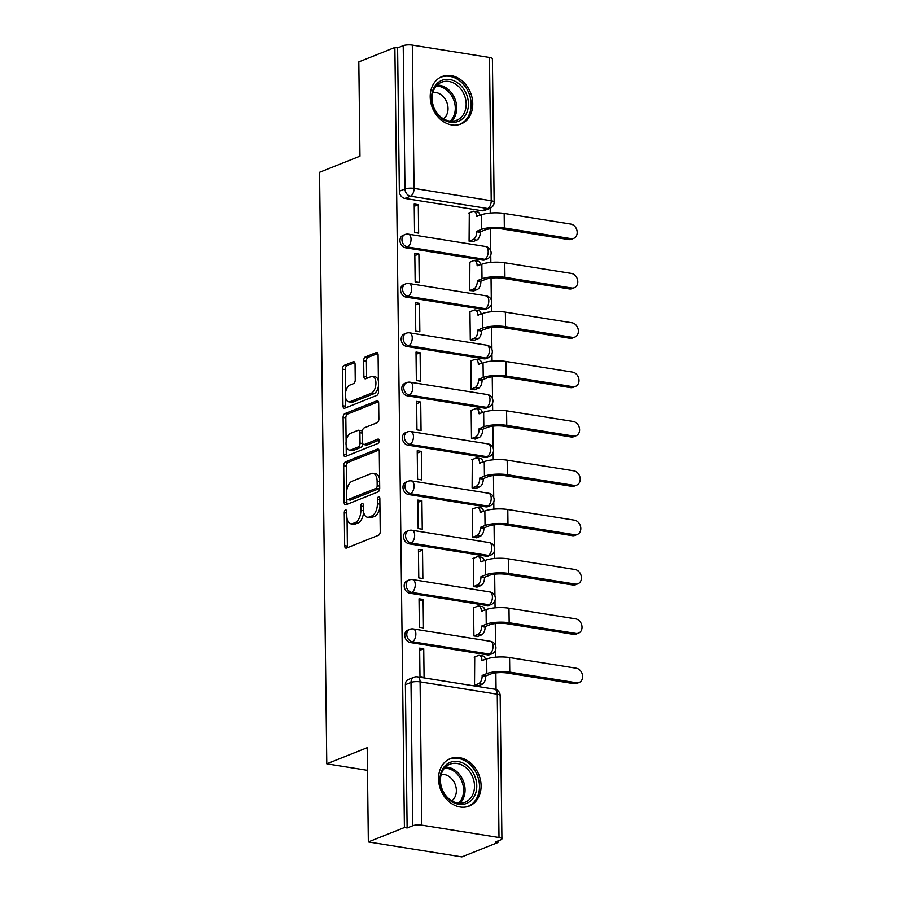 <?xml version="1.0" encoding="UTF-8"?>
<svg xmlns="http://www.w3.org/2000/svg" width="902" height="902" viewBox="0 0 902 902"><rect width="100%" height="100%" fill="white"/><g stroke="black" fill="none" stroke-linecap="round" stroke-linejoin="round"><path stroke-width="1.35" d="M345.489 510.002A2.255 1.206 -80.9 0 0 344.271 512.674L344.665 545.665A3.213 1.725 -80.9 0 0 345.94 548.123A3.213 1.725 -80.9 0 0 346.481 548.055L378.502 535.269A3.213 1.725 -80.9 0 0 380.238 531.447L379.843 498.456A2.255 1.206 -80.9 0 0 378.953 496.731A2.255 1.206 -80.9 0 0 378.569 496.788A2.255 1.206 -80.9 0 0 377.352 499.46L377.397 503.722A10.283 5.525 -80.9 0 1 371.827 515.933L369.166 517.004A10.283 5.525 -80.9 0 1 367.418 517.218A10.283 5.525 -80.9 0 1 363.348 509.337L363.303 505.064A2.255 1.206 -80.9 0 0 362.412 503.339A2.255 1.206 -80.9 0 0 362.029 503.395A2.255 1.206 -80.9 0 0 360.811 506.067L360.856 510.329A10.283 5.525 -80.9 0 1 355.287 522.54L352.626 523.611A10.283 5.525 -80.9 0 1 350.878 523.825A10.283 5.525 -80.9 0 1 346.808 515.944L346.751 511.671A2.255 1.206 -80.9 0 0 345.872 509.946A2.255 1.206 -80.9 0 0 345.489 510.002M405.483 247.757L482.66 260.103A6.551 5.254 68.2 0 0 485.005 259.855L487.001 259.066A6.551 5.254 -111.8 0 1 484.645 259.302L407.478 246.968A6.551 5.254 -111.8 0 1 402.1 241.184A6.551 5.254 -111.8 0 1 404.975 234.554L402.98 235.354A6.551 5.254 68.2 0 0 400.116 241.984A6.551 5.254 68.2 0 0 405.483 247.757L407.478 246.968A6.551 3.518 99.1 0 0 411.03 239.188A6.551 3.518 99.1 0 0 408.437 234.17A6.551 6.551 0 0 0 404.975 234.554M406.092 297.108L483.258 309.454A6.551 5.254 68.2 0 0 485.614 309.206L487.599 308.405A6.551 5.254 -111.8 0 1 485.253 308.653L408.087 296.307A6.551 5.254 -111.8 0 1 402.709 290.534A6.551 5.254 -111.8 0 1 405.573 283.904L403.589 284.694A6.551 5.254 68.2 0 0 400.713 291.335A6.551 5.254 68.2 0 0 406.092 297.108L408.087 296.307A6.551 3.518 99.1 0 0 411.628 288.539A6.551 3.518 99.1 0 0 409.046 283.521A6.551 6.551 0 0 0 405.573 283.904M406.689 346.447L483.855 358.793A6.551 5.254 68.2 0 0 486.212 358.545L488.207 357.756A6.551 5.254 -111.8 0 1 485.851 358.004L408.685 345.658A6.551 5.254 -111.8 0 1 403.307 339.885A6.551 5.254 -111.8 0 1 406.182 333.244L404.186 334.044A6.551 5.254 68.2 0 0 401.311 340.674A6.551 5.254 68.2 0 0 406.689 346.447L408.685 345.658A6.551 3.518 99.1 0 0 412.237 337.878A6.551 3.518 99.1 0 0 409.643 332.861A6.551 6.551 0 0 0 406.182 333.244M407.298 395.798L484.464 408.144A6.551 5.254 68.2 0 0 486.821 407.896L488.805 407.095A6.551 5.254 -111.8 0 1 486.46 407.343L409.294 394.997A6.551 5.254 -111.8 0 1 403.916 389.224A6.551 5.254 -111.8 0 1 406.779 382.595L404.795 383.395A6.551 5.254 68.2 0 0 401.92 390.025A6.551 5.254 68.2 0 0 407.298 395.798L409.294 394.997A6.551 3.518 99.1 0 0 412.834 387.229A6.551 3.518 99.1 0 0 410.252 382.211A6.551 6.551 0 0 0 406.779 382.595M407.896 445.148L485.062 457.483A6.551 5.254 68.2 0 0 487.418 457.246L489.414 456.446A6.551 5.254 -111.8 0 1 487.057 456.694L409.891 444.348A6.551 5.254 -111.8 0 1 404.513 438.575A6.551 5.254 -111.8 0 1 407.388 431.945L405.393 432.734A6.551 5.254 68.2 0 0 402.517 439.375A6.551 5.254 68.2 0 0 407.896 445.148L409.891 444.348A6.551 3.518 99.1 0 0 413.443 436.579A6.551 3.518 99.1 0 0 410.85 431.551A6.551 6.551 0 0 0 407.388 431.945M408.505 494.488L485.671 506.834A6.551 5.254 68.2 0 0 488.016 506.586L490.012 505.796A6.551 5.254 -111.8 0 1 487.666 506.033L410.5 493.698A6.551 5.254 -111.8 0 1 405.122 487.926A6.551 5.254 -111.8 0 1 407.986 481.285L406.001 482.085A6.551 5.254 68.2 0 0 403.126 488.715A6.551 5.254 68.2 0 0 408.505 494.488L410.5 493.698A6.551 3.518 99.1 0 0 414.041 485.919A6.551 3.518 99.1 0 0 411.459 480.901A6.551 6.551 0 0 0 407.986 481.285M409.102 543.838L486.268 556.184A6.551 5.254 68.2 0 0 488.625 555.936L490.62 555.136A6.551 5.254 -111.8 0 1 488.264 555.384L411.098 543.038A6.551 5.254 -111.8 0 1 405.72 537.265A6.551 5.254 -111.8 0 1 408.595 530.635L406.599 531.425A6.551 5.254 68.2 0 0 403.724 538.066A6.551 5.254 68.2 0 0 409.102 543.838L411.098 543.038A6.551 3.518 99.1 0 0 414.649 535.269A6.551 3.518 99.1 0 0 412.056 530.252A6.551 6.551 0 0 0 408.595 530.635M409.711 593.189L486.877 605.524A6.551 5.254 68.2 0 0 489.222 605.287L491.218 604.487A6.551 5.254 -111.8 0 1 488.873 604.735L411.707 592.388A6.551 5.254 -111.8 0 1 406.328 586.616A6.551 5.254 -111.8 0 1 409.192 579.986L407.208 580.775A6.551 5.254 68.2 0 0 404.333 587.416A6.551 5.254 68.2 0 0 409.711 593.189L411.707 592.388A6.551 3.518 99.1 0 0 415.247 584.609A6.551 3.518 99.1 0 0 412.654 579.591A6.551 6.551 0 0 0 409.192 579.986M410.309 642.528L487.475 654.875A6.551 5.254 68.2 0 0 489.831 654.626L491.827 653.837A6.551 5.254 -111.8 0 1 489.47 654.074L412.304 641.739A6.551 5.254 -111.8 0 1 406.926 635.966A6.551 5.254 -111.8 0 1 409.801 629.325L407.805 630.126A6.551 5.254 68.2 0 0 404.93 636.756A6.551 5.254 68.2 0 0 410.309 642.528L412.304 641.739A6.551 3.518 99.1 0 0 415.856 633.959A6.551 3.518 99.1 0 0 413.263 628.942A6.551 6.551 0 0 0 409.801 629.325M438.541 778.888A25.538 20.509 68.2 0 0 469.288 806.016A25.538 20.509 68.2 0 0 481.082 785.698A25.538 20.509 68.2 0 0 450.346 758.582A25.538 20.509 68.2 0 0 438.541 778.888M430.209 96.897A25.538 20.509 68.2 0 0 460.956 124.014A25.538 20.509 68.2 0 0 472.749 103.707A25.538 20.509 68.2 0 0 442.003 76.58A25.538 20.509 68.2 0 0 430.209 96.897M355.05 364.137A3.213 1.725 -80.9 0 0 353.776 361.668A3.213 1.725 -80.9 0 0 353.234 361.736L344.248 365.333A3.213 1.725 -80.9 0 0 342.512 369.143L342.963 405.787A3.213 1.725 -80.9 0 0 344.237 408.245A3.213 1.725 -80.9 0 0 344.778 408.178L376.788 395.392A3.213 1.725 -80.9 0 0 378.536 391.569L378.085 354.937A3.213 1.725 -80.9 0 0 376.81 352.468A3.213 1.725 -80.9 0 0 376.269 352.547L365.423 356.876A3.213 1.725 -80.9 0 0 363.675 360.687L363.867 376.371A3.213 1.725 -80.9 0 0 365.141 378.829A3.213 1.725 -80.9 0 0 365.682 378.761L371.072 376.619A8.592 4.623 -80.9 0 1 372.526 376.427A8.592 4.623 -80.9 0 1 375.886 384.331A8.592 4.623 -80.9 0 1 371.274 393.227L350.19 401.649A8.592 4.623 -80.9 0 1 348.736 401.83A8.592 4.623 -80.9 0 1 345.376 393.937A8.592 4.623 -80.9 0 1 349.987 385.03L353.505 383.632A3.213 1.725 -80.9 0 0 355.241 379.821L355.05 364.137M421.832 825.15L498.998 837.496A6.551 1.691 179.3 0 1 501.918 838.86A6.551 1.691 179.3 0 1 500.824 839.818L495.209 842.062L497.938 842.502L461.88 856.9L368.343 841.938L367.193 747.679L326.783 763.814L319.556 172.293L359.966 156.147L358.816 61.888L394.873 47.479L404.412 827.54L407.129 827.968L412.755 825.725L410.996 682.431A6.551 5.254 -111.8 0 1 414.029 677.222L408.403 679.465A6.551 5.254 -111.8 0 0 405.381 684.674L410.996 682.431A6.551 1.691 179.3 0 1 420.084 681.856L421.832 825.15A6.551 1.691 179.3 0 0 412.755 825.725M368.343 841.938L404.412 827.54M345.432 461.892A3.213 1.725 -80.9 0 0 343.696 465.703L344.136 502.346A3.213 1.725 -80.9 0 0 345.41 504.804A3.213 1.725 -80.9 0 0 345.962 504.737L377.972 491.951A3.213 1.725 -80.9 0 0 379.708 488.14L379.268 451.496A3.213 1.725 -80.9 0 0 377.994 449.038A3.213 1.725 -80.9 0 0 377.453 449.106L345.432 461.892L348.161 462.331A3.213 1.725 -80.9 0 0 346.424 466.142L346.718 490.62M343.549 454.067L343.098 417.423A3.213 1.725 -80.9 0 1 344.846 413.612L376.856 400.826A3.213 1.725 -80.9 0 1 377.408 400.759A3.213 1.725 -80.9 0 1 378.671 403.217L378.863 418.9A3.213 1.725 -80.9 0 1 377.126 422.711L364.137 427.898A3.213 1.725 -80.9 0 0 362.401 431.708L362.525 442.115A3.213 1.725 -80.9 0 0 363.799 444.573A3.213 1.725 -80.9 0 0 364.34 444.506L377.859 439.116A2.255 1.206 -80.9 0 1 378.242 439.06A2.255 1.206 -80.9 0 1 379.122 441.134A2.255 1.206 -80.9 0 1 377.915 443.457L345.365 456.457A3.213 1.725 -80.9 0 1 344.823 456.525A3.213 1.725 -80.9 0 1 343.549 454.067L346.278 454.495L346.165 445.351M482.051 210.752L487.666 208.509A6.551 5.254 -111.8 0 0 490.023 208.272L484.408 210.516A6.551 5.254 -111.8 0 1 482.051 210.752L404.885 198.417L410.5 196.174A6.551 5.254 -111.8 0 1 404.975 188.969L403.217 45.675A6.551 1.691 -0.7 0 1 412.304 45.1L489.47 57.446A6.551 1.691 -0.7 0 1 492.391 58.81L494.138 202.104A6.551 1.691 -0.7 0 0 491.218 200.74L489.47 57.446M497.938 842.502L497.915 840.98M496.066 689.579L495.863 672.892M495.672 657.175L495.581 649.891M495.525 645.46L495.254 623.541M495.063 607.835L494.984 600.552M494.927 596.109L494.657 574.202M494.465 558.485L494.375 551.201M494.319 546.759L494.059 524.851M493.856 509.134L493.777 501.85M493.721 497.419L493.45 475.501M493.259 459.794L493.168 452.511M493.112 448.068L492.853 426.161M492.661 410.444L492.571 403.16M492.515 398.729L492.244 376.81M492.052 361.093L491.962 353.821M491.906 349.378L491.646 327.46M491.455 311.754L491.364 304.47M491.308 300.028L491.038 278.12M490.846 262.403L490.756 255.119M490.699 250.688L490.44 228.77M490.248 213.064L490.181 208.193M394.873 47.479L397.602 47.919L403.217 45.675M474.723 656.938L474.52 685.317L478.601 685.667M423.726 648.775L419.633 648.121L419.982 676.59L424.075 677.244L423.726 648.775L419.655 650.398M423.117 599.435L419.024 598.781L419.374 627.251L423.466 627.905L423.117 599.435L419.058 601.059M474.125 607.587L473.561 607.497L473.911 635.966L478.004 636.316M422.519 550.085L418.427 549.431L418.776 577.9L422.869 578.554L422.519 550.085L418.449 551.708M473.516 558.248L473.313 586.627L477.395 586.965M421.91 500.745L417.829 500.091L418.167 528.561L422.26 529.215L421.91 500.745L417.851 502.358M472.919 508.897L472.355 508.807L472.704 537.276L476.797 537.626M421.313 451.395L417.22 450.741L417.57 479.21L421.662 479.864L421.313 451.395L417.254 453.018M472.31 459.546L472.107 487.937L476.188 488.275M420.704 402.044L416.623 401.39L416.961 429.859L421.054 430.513L420.704 402.044L416.645 403.668M471.712 410.207L471.148 410.117L471.498 438.586L475.591 438.924M420.106 352.705L416.014 352.051L416.363 380.52L420.456 381.174L420.106 352.705L416.047 354.328M471.103 360.856L470.9 389.236L474.982 389.585M419.498 303.354L415.416 302.7L415.766 331.169L419.847 331.823L419.498 303.354L415.439 304.977M470.506 311.517L469.942 311.427L470.292 339.896L474.384 340.234M418.9 254.003L414.807 253.349L415.157 281.819L419.25 282.473L418.9 254.003L414.841 255.627M469.897 262.166L469.694 290.545L473.775 290.895M418.291 204.664L414.21 204.01L414.559 232.479L418.641 233.133L418.291 204.664L414.232 206.287M469.299 212.816L469.085 241.195L473.178 241.544M326.783 763.814L367.475 770.319M397.602 47.919L399.349 191.213A6.551 5.254 68.2 0 0 404.885 198.417M407.129 827.968L405.381 684.674M350.878 523.825L353.607 524.265A10.283 5.525 -80.9 0 0 355.343 524.039L352.626 523.611M363.574 511.795A10.283 5.525 -80.9 0 1 358.015 522.98L355.343 524.039M367.418 517.218L370.147 517.658A10.283 5.525 -80.9 0 0 371.895 517.432L369.166 517.004M379.945 506.969A10.283 5.525 -80.9 0 1 374.555 516.372L371.895 517.432M347.056 518.582L347.394 546.093A3.213 1.725 -80.9 0 0 347.665 547.582M378.998 450.008L348.161 462.331M346.819 499.077L346.864 502.786A3.213 1.725 -80.9 0 0 347.135 504.274M346.593 497.938A2.255 1.206 -80.9 0 0 347.473 499.663A2.255 1.206 -80.9 0 0 347.856 499.607L375.965 488.388A2.255 1.206 -80.9 0 0 377.183 485.716L377.126 481.217A10.283 5.525 -80.9 0 0 373.056 473.336A10.283 5.525 -80.9 0 0 371.308 473.55L352.107 481.228A10.283 5.525 -80.9 0 0 346.537 493.439L346.593 497.938M347.473 499.663L350.202 500.091A2.255 1.206 -80.9 0 0 350.585 500.046L347.856 499.607M379.708 487.463A2.255 1.206 -80.9 0 1 378.693 488.828L350.585 500.046M379.607 479.018A10.283 5.525 -80.9 0 0 375.784 473.764L373.056 473.336M346.12 441.518L345.827 417.863L343.098 417.423M378.412 401.728L347.574 414.052A3.213 1.725 -80.9 0 0 345.827 417.863M363.799 444.573L366.528 445.013A3.213 1.725 -80.9 0 0 367.069 444.945L379.065 440.153M350.664 433.276A8.592 4.623 -80.9 0 0 346.052 442.183A8.592 4.623 -80.9 0 0 349.412 450.075A8.592 4.623 -80.9 0 0 350.867 449.895L358.297 446.93A3.213 1.725 -80.9 0 0 360.033 443.107L359.909 432.712A3.213 1.725 -80.9 0 0 358.635 430.243A3.213 1.725 -80.9 0 0 358.094 430.31L350.664 433.276M349.412 450.075L352.141 450.515A8.592 4.623 -80.9 0 0 353.595 450.323L350.867 449.895M362.762 443.513L362.762 443.547A3.213 1.725 -80.9 0 1 361.025 447.358L353.595 450.323M362.401 431.742A3.213 1.725 -80.9 0 0 361.364 430.682L358.635 430.243M346.278 454.495A3.213 1.725 -80.9 0 0 346.548 455.984M348.736 401.83L351.464 402.269A8.592 4.623 -80.9 0 0 352.919 402.078L350.19 401.649M378.468 386.033A8.592 4.623 -80.9 0 1 373.992 393.667L352.919 402.078M378.4 381.061A8.592 4.623 -80.9 0 0 375.255 376.867L372.526 376.427M377.814 353.449L368.151 357.316A3.213 1.725 -80.9 0 0 366.404 361.127L366.595 376.81A3.213 1.725 -80.9 0 0 366.866 378.299M345.579 397.635L345.692 406.216A3.213 1.725 -80.9 0 0 345.951 407.704M354.779 362.649L346.977 365.761A3.213 1.725 -80.9 0 0 345.24 369.583L345.522 392.663M579.14 682.487L576.784 683.423A7.532 6.043 -111.8 0 1 574.078 683.705L507.409 673.039A12.278 3.168 179.3 0 0 490.384 674.121L485.682 676.004L482.13 675.44L486.843 673.557A16.529 4.262 -0.7 0 1 509.765 672.103L576.434 682.769A7.532 6.043 68.2 0 0 579.14 682.487A7.532 6.043 68.2 0 0 582.444 674.854A7.532 6.043 68.2 0 0 576.254 668.213L509.585 657.547A16.529 4.262 -0.7 0 0 486.663 659.001L481.95 660.411A6.551 3.518 -80.9 0 0 479.357 655.393A6.551 3.518 -80.9 0 0 478.252 655.528L474.17 657.163M485.682 676.004L485.682 676.477A6.551 3.518 99.1 0 1 482.142 684.246L478.59 683.682A6.551 3.518 -80.9 0 0 482.142 675.914L482.13 675.44M474.52 685.317L478.59 683.682M479.357 655.393L482.908 655.957A6.551 3.518 99.1 0 1 485.377 659.52M478.049 685.881L482.142 684.246M578.532 633.136L576.175 634.072A7.532 6.043 -111.8 0 1 573.48 634.354L506.811 623.699A12.278 3.168 179.3 0 0 489.786 624.77L485.073 626.653L481.533 626.089L486.246 624.207A16.529 4.262 -0.7 0 1 509.156 622.752L575.826 633.418A7.532 6.043 68.2 0 0 578.532 633.136A7.532 6.043 68.2 0 0 581.835 625.503A7.532 6.043 68.2 0 0 575.656 618.862L508.987 608.207A16.529 4.262 -0.7 0 0 486.065 609.651L481.341 611.06A6.551 3.518 -80.9 0 0 478.759 606.043A6.551 3.518 -80.9 0 0 477.643 606.189L473.573 607.813M485.073 626.653L485.084 627.127A6.551 3.518 99.1 0 1 481.533 634.907L477.992 634.332A6.551 3.518 -80.9 0 0 481.533 626.563L481.533 626.089M473.911 635.966L477.992 634.332M478.759 606.043L482.299 606.606A6.551 3.518 99.1 0 1 484.769 610.169M477.451 636.541L481.533 634.907M577.934 583.786L575.577 584.733A7.532 6.043 -111.8 0 1 572.871 585.015L506.202 574.348A12.278 3.168 179.3 0 0 489.177 575.431L484.475 577.314L480.924 576.739L485.637 574.856A16.529 4.262 -0.7 0 1 508.559 573.413L575.228 584.068A7.532 6.043 68.2 0 0 577.934 583.786A7.532 6.043 68.2 0 0 581.238 576.164A7.532 6.043 68.2 0 0 575.048 569.523L508.378 558.857A16.529 4.262 -0.7 0 0 485.456 560.311L480.743 561.721A6.551 3.518 -80.9 0 0 478.15 556.703A6.551 3.518 -80.9 0 0 477.045 556.838L472.964 558.462M484.475 577.314L484.475 577.787A6.551 3.518 99.1 0 1 480.935 585.556L477.383 584.992A6.551 3.518 -80.9 0 0 480.935 577.212L480.924 576.739M473.313 586.616L477.383 584.992M478.15 556.703L481.702 557.267A6.551 3.518 99.1 0 1 484.171 560.83M476.842 587.191L480.935 585.556M449.388 799.894A22.099 17.747 -111.8 0 1 442.296 769.654A22.099 17.747 -111.8 0 1 467.337 765.854A22.099 17.747 -111.8 0 1 474.429 796.105A22.099 17.747 -111.8 0 1 449.388 799.894M465.77 767.478A20.464 16.428 68.2 0 0 449.873 764.231A20.464 16.428 68.2 0 0 440.424 779.756A20.464 16.428 68.2 0 0 449.151 798.992A20.464 16.428 68.2 0 0 465.049 802.239A20.464 16.428 68.2 0 0 474.497 786.713A20.464 16.428 68.2 0 0 465.77 767.478M441.225 774.378A14.567 11.703 -111.8 0 1 450.143 777.298A14.567 11.703 -111.8 0 1 451.789 800.841M466.898 806.76A25.38 20.374 68.2 0 0 467.777 806.444A25.38 20.374 68.2 0 0 479.492 787.187A25.38 20.374 68.2 0 0 468.668 763.329A25.38 20.374 68.2 0 0 448.948 759.315A25.38 20.374 68.2 0 0 448.091 759.687M441.055 117.903A22.099 17.747 -111.8 0 1 433.963 87.652A22.099 17.747 -111.8 0 1 459.005 83.863A22.099 17.747 -111.8 0 1 466.097 114.103A22.099 17.747 -111.8 0 1 441.055 117.903M457.438 85.487A20.464 16.428 68.2 0 0 441.54 82.24A20.464 16.428 68.2 0 0 432.092 97.766A20.464 16.428 68.2 0 0 440.819 117.001A20.464 16.428 68.2 0 0 456.716 120.248A20.464 16.428 68.2 0 0 466.165 104.722A20.464 16.428 68.2 0 0 457.438 85.487M432.881 92.387A14.567 11.703 -111.8 0 1 441.811 95.308A14.567 11.703 -111.8 0 1 443.457 118.85M458.554 124.769A25.38 20.374 68.2 0 0 459.445 124.442A25.38 20.374 68.2 0 0 471.16 105.196A25.38 20.374 68.2 0 0 460.336 81.338A25.38 20.374 68.2 0 0 440.616 77.313A25.38 20.374 68.2 0 0 439.759 77.685M577.325 534.446L574.969 535.382A7.532 6.043 -111.8 0 1 572.274 535.664L505.605 524.998A12.278 3.168 179.3 0 0 488.58 526.08L483.867 527.963L480.326 527.399L485.039 525.516A16.529 4.262 -0.7 0 1 507.961 524.062L574.619 534.728A7.532 6.043 68.2 0 0 577.325 534.446A7.532 6.043 68.2 0 0 580.629 526.813A7.532 6.043 68.2 0 0 574.45 520.172L507.781 509.506A16.529 4.262 -0.7 0 0 484.859 510.96L480.135 512.37A6.551 3.518 -80.9 0 0 477.553 507.352A6.551 3.518 -80.9 0 0 476.436 507.488L472.366 509.123M483.867 527.963L483.878 528.437A6.551 3.518 99.1 0 1 480.326 536.216L476.786 535.641A6.551 3.518 -80.9 0 0 480.326 527.873L480.326 527.399M472.704 537.276L476.786 535.641M477.553 507.352L481.093 507.916A6.551 3.518 99.1 0 1 483.562 511.479M476.245 537.84L480.326 536.216M576.728 485.096L574.371 486.043A7.532 6.043 -111.8 0 1 571.665 486.325L504.996 475.658A12.278 3.168 179.3 0 0 487.982 476.73L483.269 478.612L479.717 478.049L484.43 476.166A16.529 4.262 -0.7 0 1 507.352 474.711L574.022 485.377A7.532 6.043 68.2 0 0 576.728 485.096A7.532 6.043 68.2 0 0 580.031 477.462A7.532 6.043 68.2 0 0 573.841 470.833L507.172 460.167A16.529 4.262 -0.7 0 0 484.25 461.621L479.537 463.019A6.551 3.518 -80.9 0 0 476.944 458.002A6.551 3.518 -80.9 0 0 475.839 458.148L471.757 459.772M483.269 478.612L483.269 479.086A6.551 3.518 99.1 0 1 479.729 486.866L476.177 486.302A6.551 3.518 -80.9 0 0 479.729 478.522L479.717 478.049M472.107 487.926L476.177 486.302M476.944 458.002L480.495 458.577A6.551 3.518 99.1 0 1 482.965 462.128M475.636 488.501L479.729 486.866M576.119 435.745L573.762 436.692A7.532 6.043 -111.8 0 1 571.067 436.974L504.398 426.308A12.278 3.168 179.3 0 0 487.373 427.39L482.66 429.273L479.12 428.698L483.833 426.815A16.529 4.262 -0.7 0 1 506.755 425.372L573.424 436.027A7.532 6.043 68.2 0 0 576.119 435.745A7.532 6.043 68.2 0 0 579.422 428.123A7.532 6.043 68.2 0 0 573.244 421.482L506.574 410.816A16.529 4.262 -0.7 0 0 483.652 412.27L478.939 413.68A6.551 3.518 -80.9 0 0 476.346 408.662A6.551 3.518 -80.9 0 0 475.23 408.798L471.16 410.421M482.66 429.273L482.671 429.747A6.551 3.518 99.1 0 1 479.12 437.515L475.579 436.951A6.551 3.518 -80.9 0 0 479.12 429.172L479.12 428.698M471.498 438.575L475.579 436.951M476.346 408.662L479.887 409.226A6.551 3.518 99.1 0 1 482.356 412.789M475.038 439.15L479.12 437.515M575.521 386.406L573.165 387.341A7.532 6.043 -111.8 0 1 570.459 387.623L503.79 376.957A12.278 3.168 179.3 0 0 486.776 378.039L482.063 379.922L478.511 379.359L483.224 377.476A16.529 4.262 -0.7 0 1 506.146 376.021L572.815 386.687A7.532 6.043 68.2 0 0 575.521 386.406A7.532 6.043 68.2 0 0 578.825 378.772A7.532 6.043 68.2 0 0 572.635 372.131L505.966 361.465A16.529 4.262 -0.7 0 0 483.044 362.92L478.331 364.329A6.551 3.518 -80.9 0 0 475.737 359.312A6.551 3.518 -80.9 0 0 474.632 359.447L470.551 361.082M482.063 379.922L482.063 380.396A6.551 3.518 99.1 0 1 478.522 388.176L474.971 387.601A6.551 3.518 -80.9 0 0 478.522 379.832L478.511 379.359M470.9 389.236L474.971 387.601M475.737 359.312L479.289 359.875A6.551 3.518 99.1 0 1 481.758 363.438M474.429 389.799L478.522 388.176M574.912 337.055L572.567 338.002A7.532 6.043 -111.8 0 1 569.861 338.284L503.192 327.618A12.278 3.168 179.3 0 0 486.167 328.7L481.454 330.572L477.913 330.008L482.626 328.125A16.529 4.262 -0.7 0 1 505.548 326.671L572.218 337.337A7.532 6.043 68.2 0 0 574.912 337.055A7.532 6.043 68.2 0 0 578.216 329.433A7.532 6.043 68.2 0 0 572.037 322.792L505.368 312.126A16.529 4.262 -0.7 0 0 482.446 313.58L477.733 314.99A6.551 3.518 -80.9 0 0 475.14 309.961A6.551 3.518 -80.9 0 0 474.024 310.108L469.953 311.731M481.454 330.572L481.465 331.057A6.551 3.518 99.1 0 1 477.913 338.825L474.373 338.261A6.551 3.518 -80.9 0 0 477.913 330.482L477.913 330.008M470.292 339.885L474.373 338.261M475.14 309.961L478.68 310.536A6.551 3.518 99.1 0 1 481.149 314.099M473.832 340.46L477.913 338.825M574.315 287.715L571.958 288.651A7.532 6.043 -111.8 0 1 569.252 288.933L502.583 278.267A12.278 3.168 179.3 0 0 485.569 279.349L480.856 281.232L477.305 280.669L482.018 278.786A16.529 4.262 -0.7 0 1 504.94 277.331L571.609 287.997A7.532 6.043 68.2 0 0 574.315 287.715A7.532 6.043 68.2 0 0 577.618 280.082A7.532 6.043 68.2 0 0 571.428 273.441L504.759 262.775A16.529 4.262 -0.7 0 0 481.837 264.23L477.124 265.639A6.551 3.518 -80.9 0 0 474.531 260.622A6.551 3.518 -80.9 0 0 473.426 260.757L469.344 262.392M480.856 281.232L480.856 281.706A6.551 3.518 99.1 0 1 477.316 289.474L473.764 288.911A6.551 3.518 -80.9 0 0 477.316 281.142L477.305 280.669M469.694 290.534L473.764 288.911M474.531 260.622L478.083 261.185A6.551 3.518 99.1 0 1 480.552 264.748M473.223 291.109L477.316 289.474M573.717 238.365L571.361 239.301A7.532 6.043 -111.8 0 1 568.655 239.582L501.986 228.928A12.278 3.168 179.3 0 0 484.96 229.999L480.247 231.882L476.707 231.318L481.42 229.435A16.529 4.262 -0.7 0 1 504.342 227.98L571.011 238.647A7.532 6.043 68.2 0 0 573.717 238.365A7.532 6.043 68.2 0 0 577.009 230.732A7.532 6.043 68.2 0 0 570.831 224.091L504.162 213.436A16.529 4.262 -0.7 0 0 481.24 214.879L476.527 216.288A6.551 3.518 -80.9 0 0 473.933 211.271A6.551 3.518 -80.9 0 0 472.817 211.418L468.747 213.041M480.247 231.882L480.259 232.355A6.551 3.518 99.1 0 1 476.707 240.135L473.167 239.56A6.551 3.518 -80.9 0 0 476.707 231.791L476.707 231.318M469.085 241.195L473.167 239.56M473.933 211.271L477.474 211.835A6.551 3.518 99.1 0 1 479.943 215.398M472.625 241.77L476.707 240.135M346.774 513.069L344.271 512.674M379.855 499.855L377.352 499.46M363.314 506.462L360.811 506.067M482.66 260.103L484.645 259.302A6.551 3.518 -80.9 0 0 488.196 251.534A6.551 3.518 99.1 0 0 485.603 246.517L408.437 234.17M483.258 309.454L485.253 308.653A6.551 3.518 -80.9 0 0 488.794 300.873A6.551 3.518 99.1 0 0 486.212 295.856L409.046 283.521M483.855 358.793L485.851 358.004A6.551 3.518 -80.9 0 0 489.403 350.224A6.551 3.518 99.1 0 0 486.809 345.207L409.643 332.861M484.464 408.144L486.46 407.343A6.551 3.518 -80.9 0 0 490 399.575A6.551 3.518 99.1 0 0 487.418 394.557L410.252 382.211M485.062 457.483L487.057 456.694A6.551 3.518 -80.9 0 0 490.609 448.914A6.551 3.518 99.1 0 0 488.016 443.897L410.85 431.551M485.671 506.834L487.666 506.033A6.551 3.518 -80.9 0 0 491.207 498.265A6.551 3.518 99.1 0 0 488.625 493.247L411.459 480.901M486.268 556.184L488.264 555.384A6.551 3.518 -80.9 0 0 491.815 547.615A6.551 3.518 99.1 0 0 489.222 542.587L412.056 530.252M486.877 605.524L488.873 604.735A6.551 3.518 -80.9 0 0 492.413 596.955A6.551 3.518 99.1 0 0 489.831 591.938L412.654 579.591M487.475 654.875L489.47 654.074A6.551 3.518 -80.9 0 0 493.022 646.306A6.551 3.518 99.1 0 0 490.429 641.288L413.263 628.942M487.666 208.509L410.5 196.174A6.551 3.518 99.1 0 0 414.052 188.394L491.218 200.74A6.551 3.518 99.1 0 1 487.666 208.509M412.304 45.1L414.052 188.394A6.551 1.691 179.3 0 0 404.975 188.969L399.349 191.213M498.998 837.496L497.25 694.202L420.084 681.856A6.551 3.518 -80.9 0 0 417.491 676.838A6.551 6.551 0 0 0 414.029 677.222M494.657 689.184A6.551 3.518 -80.9 0 1 497.25 694.202A6.551 1.691 -0.7 0 1 500.17 695.566A6.551 6.551 0 0 0 494.657 689.184L417.491 676.838M358.015 522.98L355.287 522.54M363.427 510.746L360.856 510.329M374.555 516.372L371.827 515.933M379.911 504.128L377.397 503.722M347.394 546.093L344.665 545.665M378.49 449.275L377.453 449.106M346.864 502.786L344.136 502.346M346.424 466.142L343.696 465.703M378.693 488.828L375.965 488.388M379.686 486.122L377.183 485.716M379.629 481.612L377.126 481.217M347.574 414.052L344.846 413.612M377.904 400.984L376.856 400.826M367.069 444.945L364.34 444.506M378.592 439.229L377.859 439.116M361.025 447.358L358.297 446.93M362.762 443.547L360.033 443.107M362.424 433.107L359.909 432.712M373.992 393.667L371.274 393.227M366.595 376.81L363.867 376.371M366.404 361.127L363.675 360.687M368.151 357.316L365.423 356.876M377.307 352.705L376.269 352.547M345.692 406.216L342.963 405.787M345.24 369.583L342.512 369.143M346.977 365.761L344.248 365.333M354.283 361.905L353.234 361.736M574.078 683.705L576.434 682.769M485.682 676.477L482.142 675.914M486.843 673.557L486.663 659.001M482.795 660.546L481.95 660.411M509.765 672.103L509.585 657.547M573.48 634.354L575.826 633.418M485.084 627.127L481.533 626.563M486.246 624.207L486.065 609.651M482.198 611.195L481.341 611.06M509.156 622.752L508.987 608.207M572.871 585.015L575.228 584.068M484.475 577.787L480.935 577.212M485.637 574.856L485.456 560.311M481.6 561.856L480.743 561.721M508.559 573.413L508.378 558.857M445.52 767.05A20.464 16.428 -111.8 0 1 456.333 771.244A20.464 16.428 -111.8 0 1 459.952 803.197M458.566 803.118A19.788 15.898 68.2 0 0 455.16 772.123A19.788 15.898 68.2 0 0 444.562 768.064M437.188 85.059A20.464 16.428 -111.8 0 1 448.001 89.253A20.464 16.428 -111.8 0 1 451.62 121.195M450.233 121.127A19.788 15.898 68.2 0 0 446.828 90.132A19.788 15.898 68.2 0 0 436.23 86.073M572.274 535.664L574.619 534.728M483.878 528.437L480.326 527.873M485.039 525.516L484.859 510.96M480.992 512.505L480.135 512.37M507.961 524.062L507.781 509.506M571.665 486.325L574.022 485.377M483.269 479.086L479.729 478.522M484.43 476.166L484.25 461.621M480.394 463.154L479.537 463.019M507.352 474.711L507.172 460.167M571.067 436.974L573.424 436.027M482.671 429.747L479.12 429.172M483.833 426.815L483.652 412.27M479.785 413.815L478.939 413.68M506.755 425.372L506.574 410.816M570.459 387.623L572.815 386.687M482.063 380.396L478.522 379.832M483.224 377.476L483.044 362.92M479.188 364.464L478.331 364.329M506.146 376.021L505.966 361.465M569.861 338.284L572.218 337.337M481.465 331.057L477.913 330.482M482.626 328.125L482.446 313.58M478.579 315.125L477.733 314.99M505.548 326.671L505.368 312.126M569.252 288.933L571.609 287.997M480.856 281.706L477.316 281.142M482.018 278.786L481.837 264.23M477.981 265.774L477.124 265.639M504.94 277.331L504.759 262.775M568.655 239.582L571.011 238.647M480.259 232.355L476.707 231.791M481.42 229.435L481.24 214.879M477.372 216.424L476.527 216.288M504.342 227.98L504.162 213.436M491.827 653.837A6.551 6.551 0 0 0 490.429 641.288M491.218 604.487A6.551 6.551 0 0 0 489.831 591.938M490.62 555.136A6.551 6.551 0 0 0 489.222 542.587M490.012 505.796A6.551 6.551 0 0 0 488.625 493.247M489.414 456.446A6.551 6.551 0 0 0 488.016 443.897M488.805 407.095A6.551 6.551 0 0 0 487.418 394.557M488.207 357.756A6.551 6.551 0 0 0 486.809 345.207M487.599 308.405A6.551 6.551 0 0 0 486.212 295.856M487.001 259.066A6.551 6.551 0 0 0 485.603 246.517M490.023 208.272A6.551 6.551 0 0 0 494.138 202.104M501.918 838.86L500.17 695.566M467.777 806.444L467.078 806.715M448.948 759.315L448.249 759.585M459.445 124.442L458.746 124.724M440.616 77.313L439.917 77.595"/></g></svg>
